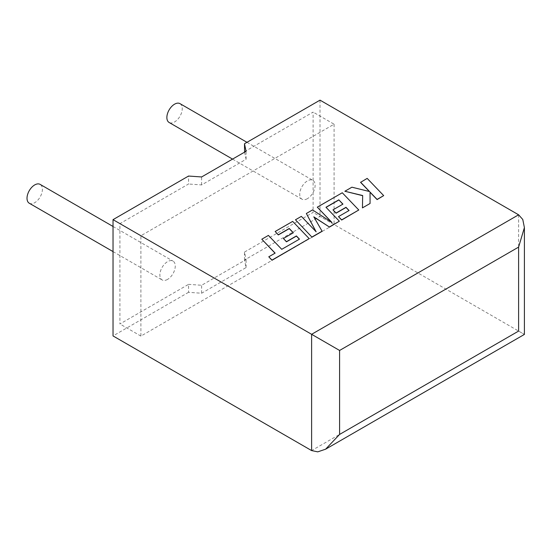 <?xml version="1.0" encoding="UTF-8"?>
<svg xmlns="http://www.w3.org/2000/svg" width="552" height="552" viewBox="0 0 552 552"><rect width="100%" height="100%" fill="white"/><g stroke="black" fill="none" stroke-linecap="round" stroke-linejoin="round"><path stroke-width="0.41" stroke-dasharray="2.76 2.07" d="M29.27 203.233A10.881 6.279 120 0 0 34.707 202.694A10.881 6.279 120 0 0 41.814 193.11A10.881 6.279 120 0 0 40.144 184.389M167.566 279.402A10.881 6.279 -60 0 1 162.129 279.94A10.881 6.279 -60 0 1 160.459 271.225A10.881 6.279 -60 0 1 167.566 261.634A10.881 6.279 -60 0 1 173.011 261.096A10.881 6.279 -60 0 1 174.673 269.818A10.881 6.279 -60 0 1 167.566 279.402M180 103.645A10.881 6.279 -60 0 1 181.67 112.366A10.881 6.279 -60 0 1 174.563 121.951A10.881 6.279 -60 0 1 169.126 122.489M307.423 198.658A10.881 6.279 -60 0 1 301.985 199.196A10.881 6.279 -60 0 1 300.316 190.481A10.881 6.279 -60 0 1 307.423 180.89A10.881 6.279 -60 0 1 312.867 180.352A10.881 6.279 -60 0 1 314.53 189.074A10.881 6.279 -60 0 1 307.423 198.658M518.604 214.804L518.604 331.076C526.153 335.437 526.153 335.437 518.604 331.076L320.015 216.418L244.488 260.026L246.075 267.575L201.625 293.236L188.549 292.318L188.549 284.356L119.922 323.976L119.922 223.636L188.549 184.016L188.549 176.047M188.549 292.318L113.029 335.926M244.584 152.159L246.075 159.266L201.625 184.927L188.549 184.016M244.488 151.717L313.115 112.097L313.115 212.437L244.488 252.057L246.075 259.606L201.625 285.267L188.549 284.356M334.091 124.207L334.091 224.547L140.905 336.085L140.905 235.745L334.091 124.207L313.115 112.097M140.905 235.745L119.922 223.636M140.905 336.085L119.922 323.976M334.091 224.547L313.115 212.437M244.488 260.026L244.488 252.057M320.015 100.147L320.015 216.418M246.075 267.575L246.075 259.606M201.625 293.236L201.625 285.267M246.075 159.266L246.075 151.296M201.625 184.927L201.625 176.957M383.688 195.774L367.17 178.544L360.58 182.353M369.357 191.489L351.914 187.349L344.862 191.427M362.671 195.518L362.443 208.042M370.068 203.64L370.04 192.082M322.154 231.309L313.957 217.095M339.349 221.38L326.073 207.366M342.84 204.171L332.994 210.022M348.967 210.567L338.5 216.77M358.786 210.153L342.274 192.917L317.296 207.338M331.607 222.249L312.529 210.091L306.346 213.658M315.944 231.592L301.357 216.543L295.465 219.944M299.467 239.147L281.734 249.469L268.403 235.566L261.8 239.382M275.027 253.182L268.783 256.949M309.189 238.788L292.677 221.552L275.158 231.667M293.25 232.806L283.397 238.657M518.604 331.076L311.618 450.584M113.029 251.588L162.129 279.94M232.551 159.107L301.985 199.196M246.979 142.312L312.867 180.352M113.029 226.465L173.011 261.096"/><path stroke-width="0.83" d="M113.029 226.465L40.144 184.389A10.881 6.279 120 0 0 34.707 184.927A10.881 6.279 120 0 0 27.6 194.518A10.881 6.279 120 0 0 29.27 203.233L113.029 251.588M232.551 159.107L169.126 122.489A10.881 6.279 -60 0 1 167.456 113.774A10.881 6.279 -60 0 1 174.563 104.183A10.881 6.279 -60 0 1 180 103.645L246.979 142.312M113.029 219.648L311.618 334.305L518.604 214.804L320.015 100.147L244.488 143.748L246.075 151.296L201.625 176.957L188.549 176.047L113.029 219.648L113.029 335.926L311.618 450.584L311.618 334.305L339.59 350.458L339.59 434.431L325.604 449.197L317.752 451.853L311.618 450.584M244.584 152.159L244.488 143.748M518.604 214.804L522.772 219.475L524.4 227.61L518.604 247.103L339.59 350.458M339.59 434.431L518.604 331.076C526.153 335.437 526.153 335.437 518.604 331.076L518.604 247.103M360.58 182.188L369.557 191.537L351.914 187.19L344.862 191.261L362.671 195.518L362.443 207.883L370.068 203.481L370.04 192.082L377.092 199.424L383.688 195.615L367.17 178.386L360.58 182.353L369.357 191.489M383.688 195.615L377.092 199.589L370.04 192.241M344.862 191.261L362.664 195.677M362.443 207.883L370.068 203.481M338.825 199.845L342.944 204.116L332.994 209.863L336.058 213.044L346.007 207.297L349.064 210.512L338.5 216.612L341.66 219.882L358.786 209.995L342.274 192.758L317.296 207.172L332.014 222.511L312.529 209.926L306.346 213.5L316.137 231.792L301.357 216.377L295.465 219.779L311.983 237.174L322.154 231.309L313.805 216.839L329.475 227.079L339.349 221.214L325.97 207.262L338.825 199.845L342.84 204.171M311.983 237.015L322.154 231.143M313.957 217.095L329.475 227.079M329.475 226.913L339.349 221.214M326.073 207.366L338.825 200.003M332.994 209.863L336.058 213.203L346.007 207.455L348.967 210.567M338.5 216.612L341.66 220.041L358.786 209.995M317.296 207.172L331.607 222.249M306.346 213.5L315.944 231.592M295.465 219.779L311.983 237.174M261.8 239.216L275.131 253.126L268.783 256.79L271.97 260.116L309.189 238.63L292.677 221.393L275.158 231.502L278.318 234.772L289.234 228.473L293.347 232.751L283.397 238.492L286.46 241.672L296.41 235.932L299.467 239.147L281.734 249.311L268.403 235.407L261.8 239.216L275.027 253.182M268.783 256.79L271.97 260.275L309.189 238.63M275.158 231.502L278.318 234.938L289.234 228.638L293.25 232.806M283.397 238.492L286.46 241.838L296.41 236.09L299.37 239.202M524.4 227.61L524.4 334.422L325.604 449.197"/></g></svg>
